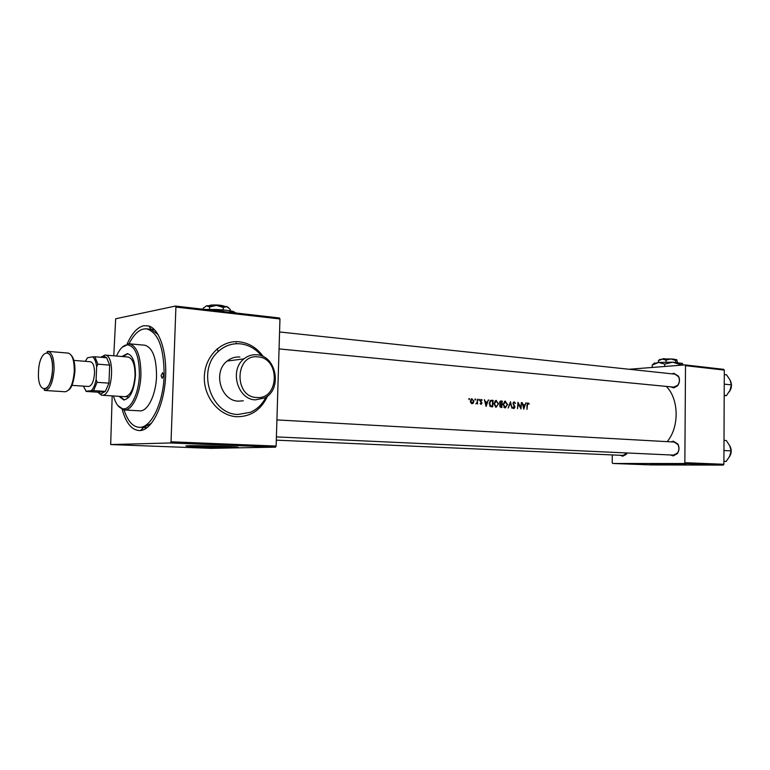 <?xml version="1.0" encoding="UTF-8"?>
<svg xmlns="http://www.w3.org/2000/svg" width="770" height="770" viewBox="0 0 770 770"><rect width="100%" height="100%" fill="white"/><g stroke="black" fill="none" stroke-linecap="round" stroke-linejoin="round"><path stroke-width="1.16" d="M257.921 356.885C234.994 353.709 233.57 396.974 256.651 397.503C279.279 399.919 280.53 358.021 257.921 356.885M255.419 399.851C237.584 399.726 229.152 369.918 243.975 358.868C247.815 355.769 252.108 354.412 256.843 354.787C276.68 355.615 282.6 389.976 264.37 398.023L255.419 399.851M266.006 397.089C262.378 404.279 257.113 409.37 250.211 412.364L238.036 414.443C210.768 414.53 196.475 370.081 218.218 351.592C224.667 345.73 232.03 343.141 240.327 343.834C248.729 344.816 255.794 348.829 261.54 355.884M243.301 400.785L238.469 401.16C220.826 401.045 212.52 371.872 227.179 361.034C230.971 357.992 235.216 356.664 239.903 357.03M654.144 463.771L680.305 464.223M652.825 464.243L686.128 464.666L652.825 464.243M649.947 463.8L684.53 464.406M194.252 445.686C191.547 446.09 219.479 447.014 227.718 446.802L229.874 446.59M189.112 445.724L187.784 445.763C176.215 446.186 220.98 447.813 234.494 447.486L236.294 447.428C248.161 447.033 202.452 445.358 189.112 445.724M187.659 445.772C193.992 446.446 224.879 447.303 234.504 447.072L236.371 447.014M671.969 373.835L673.846 373.286L678.591 376.289C680.035 379.668 679.679 382.854 677.513 385.837L673.74 387.897L670.574 386.829M673.644 387.127L677.639 385.308C679.563 382.651 679.881 379.831 678.591 376.819L675.04 374.162M671.036 441.865L673.355 441.181L677.879 444.03C679.506 447.312 679.342 450.498 677.408 453.569L673.25 455.907L670.458 454.964M673.558 455.108L677.494 453.03C679.217 450.306 679.352 447.476 677.908 444.56L674.135 442.028M627.184 452.981L626.308 454.339L622.786 456.177L620.245 455.282M623.132 455.407L627.03 452.972M127.156 343.978C131.872 333.314 137.416 327.221 143.788 325.7L148.735 325.96C159.765 329.069 167.542 353.372 165.386 380.101C163.356 406.829 151.911 429.419 140.554 430.526L139.794 430.594C131.949 430.372 126.088 423.327 122.209 409.467M139.139 427.302L143.701 427.379L151.536 423.221M525.843 402.883L525.121 404.866L523.205 404.722L522.137 402.594L523.764 409.139L525.843 402.883M514.254 401.825L512.955 403.47L514.543 407.147L513.994 407.917L513.138 407.041L512.733 407.407L513.956 408.572L514.976 407.157L513.388 403.509L514.091 402.498L515.544 403.326L513.994 401.844M512.012 408.293L510.491 401.709L508.142 408.013L510.472 403.172L512.012 408.293M498.7 404.029L495.976 400.487L493.936 403.701L496.024 407.301L498.257 404.048M492.685 406.897L493.127 400.381L490.942 400.304L489.21 403.268L490.317 406.483L492.685 406.897M479.335 399.784L478.969 399.207L479.027 400.294L479.335 399.784L478.574 399.832M482.213 400.102L481.029 399.399L480.211 400.689L481.481 403.143L480.095 403.596L481.135 404.337L481.933 403.153L480.663 400.698L481.635 400.14M488.286 400.005L487.525 402.046L485.504 401.892L484.397 399.707L486.111 406.416L488.286 400.005M529.183 403.701L527.864 402.903L526.959 405.039L527.017 409.37L527.383 405.136L527.96 403.547L528.932 404.173L529.183 403.701L528.48 403.74M477.544 404.009L477.361 399.168L477.14 402.431L475.879 403.807L477.159 403.268L477.544 404.009M469.536 399.033L469.161 398.456L469.219 399.553L469.536 399.033L468.757 399.081M473.993 401.314L471.846 398.716L470.364 401.035L470.73 402.797L472.385 403.663L473.396 402.989L473.531 401.343M475.61 399.505L475.157 398.927L475.215 400.015L475.61 399.505L474.84 399.543M501.819 407.551L502.261 401.074L500.664 400.997L499.528 402.71L500.346 404.433L499.691 405.78L500.943 407.494L501.819 407.551M507.767 404.702L505.091 401.18L503.06 404.385L505.12 407.956L507.324 404.722M520.982 408.937L521.415 402.537L520.712 407.407L517.95 402.277L517.517 408.687L518.335 403.798L520.982 408.937M667.205 441.643C679.515 426.965 678.986 398.908 666.281 386.405M236.284 343.025L235.514 343.786M612.275 454.926L612.198 462.693L612.756 463.473L651.613 464.936L723.251 465.09L684.203 463.53L612.756 463.473M685.502 365.663L684.867 364.893L723.675 369.34L724.31 370.081L685.502 365.663L684.857 462.703L723.896 464.281L723.251 465.09M724.31 370.081L723.896 464.281M684.867 364.893L629.1 369.263M684.203 463.53L684.857 462.703M175.425 306.056L279.433 317.991L279.962 318.963L175.906 307.076L175.425 306.056L115.683 318.77L113.767 355.807M112.179 395.886L110.688 444.56L210.759 448.342L275.535 447.149L170.459 442.962L110.688 444.56M279.962 318.963L276.132 446.061L275.535 447.149M175.906 307.076L171.027 441.797L276.132 446.061M170.459 442.962L171.027 441.797M158.197 334.709L151.353 329.531L149.322 329.127M218.266 351.553L217.227 348.752M527.142 403.586L527.97 403.547L527.142 403.586M485.061 402.017L487.525 402.046M488.257 400.073L488.777 400.044M486.852 402.084L486.65 402.652M486.293 405.02L485.697 402.585L487.266 402.7L485.812 405.049M485.216 402.604L485.697 402.585M480.22 403.798L480.981 403.75M480.345 400.025L481.154 399.976L480.345 400.034M480.259 401.199L480.759 401.17M480.519 401.748L481.26 401.699M481.212 402.431L481.828 402.402M472.462 403.037L473.396 402.989M471.24 403.143L472.048 403.095L470.817 401.074L472.26 399.284L473.54 401.276L471.654 403.624M471.471 398.86L472.097 399.284M470.932 399.361L471.962 399.303L470.922 399.37M490.721 400.361L493.127 400.381M491.905 400.448L491.895 400.958M491.799 406.223L491.789 406.829M492.675 401.006L492.319 406.194L490.634 405.886L489.653 403.297L490.856 401.035L492.675 401.006M489.797 406.002L492.319 406.194M489.749 405.934L490.634 405.886M490.5 401.016L489.874 401.045M496.823 406.483L495.784 407.272M495.957 400.496L496.457 400.467M495.61 400.602L496.486 401.132M496.082 406.637L494.378 403.74L496.457 401.132L498.257 404L496.429 406.618L495.476 406.666M500.375 401.093L502.261 401.074M501.039 401.151L501.029 401.651M500.981 404.154L500.972 404.76M500.933 406.887L500.924 407.484M501.463 406.858L500.125 405.8L501.395 404.76L501.463 406.858L499.98 406.868L500.943 406.82M501.703 404.115L500.644 403.952L499.961 402.739L501.251 401.661L501.809 401.709L501.703 404.115L500.288 404.154L501.443 404.096M499.846 404L500.644 403.952M505.88 407.157L504.87 407.927M505.062 401.189L505.543 401.16M504.706 401.305L507.334 404.673L505.178 407.292L503.493 404.414L505.553 401.825M503.792 407.234L505.178 407.292M504.302 401.892L505.178 401.844M509.99 403.201L510.472 403.172M515.053 403.355L515.544 403.326M513.186 402.546L514.081 402.498L513.186 402.546M514.273 406.185L514.832 406.156M513.821 407.927L513.407 408.475M512.974 407.965L513.86 407.927L512.974 407.975M520.193 407.436L520.712 407.407M522.772 404.847L525.121 404.866M525.823 402.941L526.305 402.912M524.409 404.905L524.216 405.463M523.947 407.773L523.379 405.395L524.871 405.511L523.485 407.802M161.074 375.664L162.124 378.33L163.625 375.356L162.576 372.699L161.074 375.664M118.975 396.319L123.749 399.948C130.207 398.793 134.115 390.64 135.462 375.51C135.462 362.526 132.767 355.23 127.368 353.623L121.978 356.5M120.005 396.386L124.326 399.957M113.508 395.972C115.481 403.336 118.436 407.571 122.363 408.668C130.111 410.997 138.87 394.076 139.389 375.019C139.303 356.173 135.289 346.096 127.368 344.787C123.248 345.181 119.639 348.935 116.52 356.038M122.257 347.203L129.379 343.805C137.07 346.096 140.92 356.51 140.929 375.029C140.4 393.922 132.026 411.045 124.211 409.958L117.858 405.559M124.394 409.967L139.64 410.833C147.571 411.911 156.031 394.943 156.531 376.212C156.493 357.838 152.566 347.511 144.77 345.22L144.587 345.201M124.095 409.948C127.579 420.767 132.498 426.542 138.86 427.292C150.66 428.842 163.394 403.49 164.135 375.298C164.039 347.761 158.177 332.274 146.56 328.848C140.063 328.463 134.24 333.449 129.091 343.786M127.984 357.011L128.09 357.02C132.729 358.397 135.048 364.643 135.048 375.77C133.893 388.735 130.544 395.713 124.99 396.704M127.82 353.7L123.007 356.587M724.204 395.337L726.485 395.549L724.204 395.799M724.252 384.153L731.385 384.885L729.96 390.332L726.485 395.549M724.291 374.567L726.572 374.817L729.999 379.947L731.385 384.885M723.916 461.297L726.206 461.394L723.916 461.432M723.964 450.527L731.115 450.893L729.691 456.196L726.206 461.394M724.002 440.363L726.293 440.498L729.729 445.743L731.115 450.893M93.526 390.631L91.312 390.688C93.488 388.446 95.085 384.711 96.135 379.485L97.107 382.324L93.526 390.631L105.336 391.41L97.915 392.2L100.591 394.009L105.336 391.41L108.945 383.152L109.667 365.115L106.684 357.761L103.555 356.077L100.774 357.261M100.832 357.213L105.057 355.066C115.279 354.951 112.757 395.308 102.535 395.231L101.553 395.193L98.165 392.498M97.107 382.324L108.945 383.152L109.667 365.115L97.838 364.172L96.645 366.847C96.019 361.861 94.7 358.531 92.698 356.866L87.607 357.694L85.229 361.332M83.352 386.126L86.221 391.247L91.312 390.688M86.221 391.247L85.711 390.756M97.915 392.2L86.192 391.439M96.135 379.485L96.645 366.847M92.698 356.866L94.903 356.77L97.838 364.172M106.684 357.761L94.903 356.77M90.408 361.746L90.475 361.746C93.209 362.593 94.566 366.491 94.527 373.421C93.815 381.497 91.823 385.847 88.54 386.482L71.976 385.356M224.176 306.114C221.077 305.074 216.64 304.737 210.855 305.103L209.709 305.44M203.174 309.242L203.213 308.231L206.466 305.806L209.633 306.932L216.524 305.421L223.281 307.49L223.204 309.935M209.633 306.932L209.546 309.357M223.281 307.49L226.852 306.643L230.259 309.338L230.211 310.82M205.253 309.473L216.168 309.473C223.521 309.81 229.171 310.464 233.108 311.427L235.774 312.832M210.345 310.06L216.168 309.473L225.033 311.744M228.498 312.148L233.108 311.427L235.986 313.005M206.466 305.806L216.524 305.421L226.852 306.643L228.517 307.528M664.808 358.714L663.471 358.984M662.47 359.032L663.769 358.589M659.293 359.86L658.389 360.726L662.219 359.07L666.05 360.091L670.882 358.926L675.694 360.447L675.675 362.333M666.05 360.091L666.031 362.102M675.694 360.447L676.638 359.609L677.552 362.478M658.389 360.726L658.379 362.429M653.769 363.632L658.485 362.42L672.711 362.189L682.316 363.411M653.74 363.661L652.238 365.105L658.485 362.42L664.76 364.104L672.711 362.189L680.613 364.682L680.613 365.23M664.76 364.104L664.741 366.472M680.613 364.682L682.133 363.276L683.202 365.019M652.238 365.105L652.219 367.454M659.312 359.84L662.219 359.07L670.882 358.926L676.753 359.686M664.645 358.926L673.644 359.089M267.575 395.953C261.242 409.794 251.001 416.724 236.862 416.724C219.084 415.944 203.492 397.05 204.339 376.569C204.916 356.058 221.644 339.839 239.297 341.803C249.105 343.006 257.113 347.963 263.321 356.664M490.865 400.313L491.703 400.265M491.048 406.223L492.001 406.165M513.571 405.27L514.206 405.232M729.325 391.555C731.625 388.234 732 384.721 730.461 381.006M729.411 456.764C731.548 453.27 731.693 449.68 729.845 446.003M48.183 351.399C52.206 352.718 54.16 358.839 54.054 369.793C52.938 382.565 49.963 389.456 45.122 390.477C43.37 390.12 43.996 389.264 46.999 387.907C50.089 384.269 51.917 378.224 52.476 369.773C53.756 345.797 39.106 348.723 38.51 371.891C37.056 395.231 51.686 393.72 52.476 369.773C52.735 363.161 51.802 358.031 49.675 354.383C46.893 352.448 46.393 351.457 48.183 351.399L68.116 353.083M45.218 390.486L65.19 391.766C70.128 390.765 73.16 383.951 74.266 371.304C74.343 360.466 72.332 354.392 68.212 353.083L68.28 353.093M243.975 358.868L227.179 361.034M147.07 427.677L143.566 427.514M154.452 329.647L151.199 329.319L154.452 329.647M151.353 329.531L148.735 325.96M143.701 427.379L140.554 430.526M626.462 453.78L626.308 454.339M677.908 444.56L677.879 444.03M677.494 453.03L677.408 453.569M678.591 376.819L678.591 376.289M677.639 385.308L677.513 385.837M236.573 343.718C229.672 344.026 223.55 346.654 218.218 351.592M496.072 401.151L494.85 401.218M500.895 404.77L499.99 404.818M500.693 401.68L499.769 401.738M127.368 344.787L128.465 343.776M129.379 343.805L144.77 345.22M146.56 328.848L149.601 329.156M122.363 408.668L123.296 409.823M276.305 440.161L623.19 455.407M730.229 380.457C732.193 384.451 731.837 388.263 729.142 391.882M279.577 331.976L675.107 374.172M279.067 348.906L673.712 387.127M729.652 445.57C731.875 449.516 731.731 453.366 729.219 457.12M673.625 455.108L276.411 436.898M674.202 442.038L276.921 419.919M103.555 356.077L104.691 355.047M105.057 355.066L128.09 357.02M102.025 395.241L129.119 396.964M100.591 394.009L101.553 395.193M71.36 355.422C73.891 358.377 75.085 363.7 74.931 371.39M90.475 361.746L73.862 360.408M74.931 371.458C73.747 381.843 71.697 387.993 68.761 389.918M654.423 362.988L652.411 364.99M659.717 359.436L658.485 360.658"/></g></svg>
